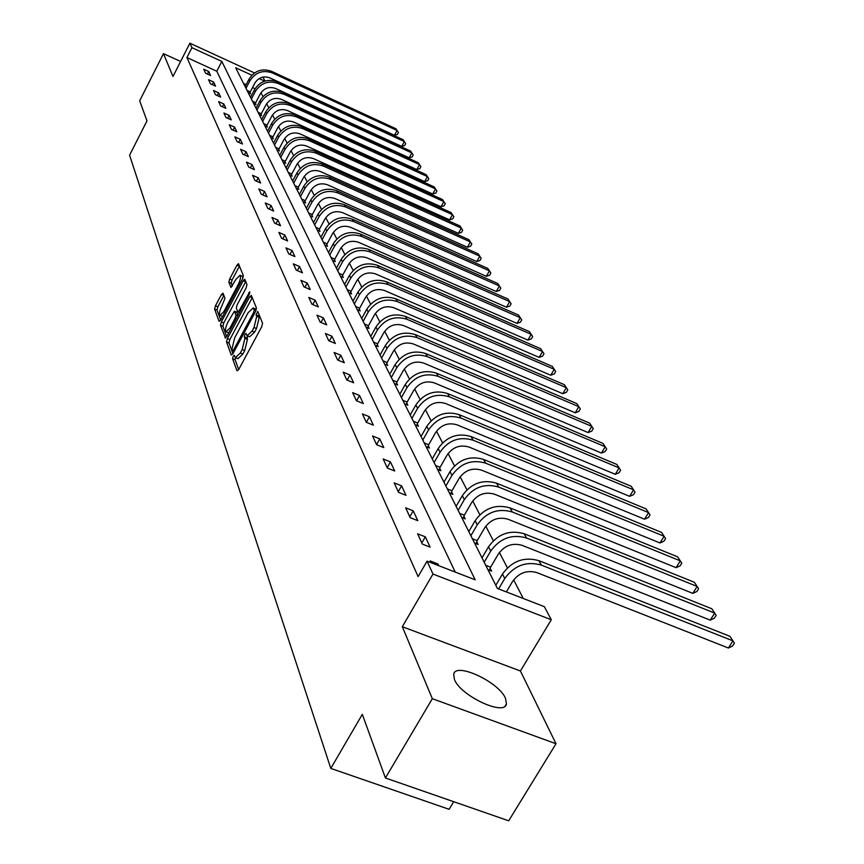 <?xml version="1.0" encoding="UTF-8"?>
<svg xmlns="http://www.w3.org/2000/svg" width="864" height="864" viewBox="0 0 864 864"><rect width="100%" height="100%" fill="white"/><g stroke="black" fill="none" stroke-linecap="round" stroke-linejoin="round"><path stroke-width="1.3" d="M233.194 356.292L232.61 358.711L236.984 370.818L238.68 369.598L261.727 326.722L262.57 323.222L257.764 311.44L256.09 314.896L256.694 316.397L254.005 327.499L252.094 331.063L247.136 335.74L245.981 333.428L244.901 334.454L244.318 336.874L244.89 338.396L242.19 349.52L240.289 353.063L235.408 357.664L234.263 355.288L233.194 356.292M235.505 357.718L235.105 359.737L238.691 369.576M258.898 314.129L259.2 317.444L256.694 316.397M247.255 335.804L247.406 339.433L244.89 338.396M454.421 679.471C460.458 695.844 504.857 716.58 506.444 703.847L505.505 698.317C498.841 681.934 455.717 661.835 453.676 674.244L454.421 679.471M223.052 293.22L221.476 294.462L215.449 305.834L214.628 309.096L219.056 321.322L220.644 320.09L242.525 278.921L243.346 275.616L238.475 263.704L236.995 265.162L229.673 278.996L228.863 282.258L230.947 287.507L236.077 279.169L240.041 275.27C241.056 276.782 240.44 279.882 238.216 284.569L223.83 311.634L219.942 315.436C218.938 313.902 219.553 310.792 221.778 306.104L224.975 298.339L223.052 293.22M455.252 572.087L216.81 71.226L186.926 57.553L191.938 47.682L189.886 43.2L254.524 72.932M385.42 777.978L432.324 698.695L556.006 743.742L508.702 820.8L385.42 777.978L362.318 714.334L330.804 768.409L129.578 155.196L146.988 120.895L139.687 100.775L163.48 53.644L172.994 76.464L189.886 43.2M556.006 743.742L520.42 670.993L402.332 626.724L432.324 698.695M402.332 626.724L432.961 574.042L427.054 561.146L475.189 579.82L221.843 61.42L191.938 47.682M186.926 57.553L418.1 576.59L427.054 561.146M227.372 338.558L226.53 341.95L231.25 354.985L232.913 353.765L255.593 311.429L256.424 307.994L251.359 295.456L249.685 296.752L227.372 338.558L229.835 339.574L229.003 342.976L232.924 353.743M225.526 338.072L220.493 325.264L221.314 321.937L243.238 280.703L244.75 279.234L246.964 284.558L246.143 287.906L237.146 304.798L236.315 308.156L237.676 311.677L239.317 310.424L249.804 291.73L249.329 294.214L226.681 336.658L222.923 326.268L220.493 325.264M225.061 337.878L226.681 336.658M180.608 61.463L163.48 53.644M330.804 768.409L449.118 809.309L453.708 801.695M438.772 565.693L437.983 563.987L430.11 560.93L430.888 562.637M430.132 547.139L425.336 536.825L417.614 533.801L422.356 544.093L430.132 547.139M417.82 520.679L413.219 510.808L405.648 507.805L410.195 517.676L417.82 520.679M406.015 495.32L401.609 485.849L394.168 482.879L398.531 492.34L406.015 495.32M394.686 470.988L390.452 461.894L383.162 458.957L387.342 468.04L394.686 470.988M383.81 447.628L379.75 438.89L372.578 435.974L376.596 444.701L383.81 447.628M373.367 425.174L369.446 416.772L362.405 413.888L366.271 422.28L373.367 425.174M363.312 403.574L359.543 395.496L352.631 392.634L356.346 400.712L363.312 403.574M353.635 382.795L350.006 375.008L343.202 372.179L346.788 379.955L353.635 382.795M344.315 362.772L340.826 355.266L334.13 352.469L337.586 359.964L344.315 362.772M335.329 343.472L331.96 336.236L325.382 333.472L328.709 340.697L335.329 343.472M326.668 324.864L323.417 317.887L316.948 315.144L320.155 322.121L326.668 324.864M318.308 306.904L315.166 300.164L308.804 297.454L311.904 304.182L318.308 306.904M310.23 289.559L307.206 283.046L300.931 280.357L303.934 286.87L310.23 289.559M302.432 272.797L299.506 266.501L293.328 263.844L296.222 270.13L302.432 272.797M294.894 256.586L292.054 250.495L285.973 247.871L288.781 253.951L294.894 256.586M287.593 240.916L284.85 235.019L278.867 232.416L281.567 238.302L287.593 240.916M280.53 225.742L277.873 220.028L271.976 217.458L274.601 223.15L280.53 225.742M273.683 211.043L271.112 205.513L265.302 202.964L267.84 208.483L273.683 211.043M267.062 196.808L264.568 191.452L258.833 188.924L261.295 194.27L267.062 196.808M260.636 183.006L258.217 177.811L252.569 175.306L254.956 180.5L260.636 183.006M254.405 169.614L252.061 164.581L246.488 162.108L248.81 167.141L254.405 169.614M248.357 156.632L246.078 151.74L240.592 149.288L242.838 154.17L248.357 156.632M242.492 144.018L240.278 139.266L234.857 136.847L237.049 141.588L242.492 144.018M236.79 131.782L234.641 127.159L229.295 124.762L231.422 129.373L236.79 131.782M231.25 119.88L229.165 115.398L223.895 113.022L225.958 117.493L231.25 119.88M225.871 108.324L223.841 103.961L218.635 101.606L220.644 105.959L225.871 108.324M220.633 97.081L218.668 92.837L213.527 90.504L215.471 94.738L220.633 97.081M215.546 86.141L213.624 82.015L208.559 79.704L210.449 83.819L215.546 86.141M210.589 75.503L208.721 71.485L203.72 69.196L205.556 73.202L210.589 75.503M523.282 598.493L513.626 579.874M507.395 567.853L499.403 552.452M493.322 540.724L485.773 526.165M479.844 514.728L472.705 500.969M466.916 489.802L460.156 476.766M454.496 465.858L448.103 453.524M442.573 442.865L436.514 431.19M431.104 420.757L425.369 409.687M420.077 399.492L414.634 388.984M409.45 379.004L404.287 369.036M399.222 359.262L394.308 349.812M389.351 340.232L384.685 331.258M379.825 321.872L375.397 313.34M370.634 304.15L366.422 296.039M361.746 287.021L357.75 279.31M353.16 270.464L349.358 263.142M344.855 254.448L341.248 247.482M336.82 238.961L333.385 232.33M329.044 223.96L325.771 217.652M321.505 209.423L318.395 203.429M314.204 195.34L311.245 189.626M307.12 181.688L304.301 176.245M300.251 168.437L297.562 163.264M293.576 155.574L291.028 150.649M287.107 143.089L284.677 138.402M280.811 130.961L278.5 126.5M274.698 119.178L272.495 114.923M268.758 107.719L266.663 103.669M262.98 96.574L260.982 92.718M255.042 88.711L252.526 87.556M246.164 84.65L243.572 83.462M487.976 569.743L491.605 571.158L490.169 568.328M474.574 543.078L478.127 544.482L476.766 541.771M461.722 517.504L465.21 518.897L463.903 516.294M449.388 492.966L452.812 494.338L451.559 491.843M437.54 469.39L440.91 470.75L439.69 468.342M426.146 446.72L429.451 448.07L428.285 445.759M415.184 424.915L418.435 426.244L417.312 424.019M404.633 403.909L407.83 405.238L406.75 403.099M394.459 383.681L397.602 384.988L396.565 382.925M384.664 364.176L387.752 365.472L386.748 363.485M375.203 345.352L378.248 346.637L377.276 344.714M366.066 327.186L369.068 328.46L368.129 326.603M357.242 309.636L360.202 310.9L359.294 309.107M348.721 292.669L351.626 293.922L350.752 292.183M340.481 276.264L343.332 277.506L342.49 275.821M332.5 260.388L335.318 261.619L334.498 259.988M324.767 245.02L327.553 246.229L326.754 244.663M317.293 230.137L320.026 231.336L319.259 229.813M310.036 215.708L312.736 216.896L311.99 215.417M303.005 201.722L305.662 202.889L304.949 201.463M296.19 188.147L298.814 189.313L298.112 187.92M289.57 174.982L292.151 176.126L291.47 174.776M283.144 162.194L285.692 163.328L285.034 162.022M276.901 149.774L279.418 150.898L278.77 149.623M270.832 137.7L273.316 138.823L272.689 137.581M264.935 125.971L267.386 127.073L266.782 125.874M259.2 114.556L261.619 115.657L261.025 114.48M253.616 103.453L256.003 104.544L255.431 103.399M248.184 92.642L250.549 93.722L249.988 92.621M262.904 77.101L265 81.043M251.856 75.211L235.688 67.781L497.372 588.438L544.331 606.658L551.286 619.736L432.961 574.042M520.42 670.993L551.286 619.736M264.73 81.13L259.146 78.559M216.81 71.226L221.843 61.42M437.983 563.987L437.324 565.132M425.336 536.825L421.816 542.927M413.219 510.808L409.784 516.791M401.609 485.849L398.25 491.735M390.452 461.894L387.18 467.683M379.75 438.89L376.542 444.582M369.446 416.772L366.347 422.312M359.543 395.496L356.584 400.81M350.006 375.008L347.177 380.117M340.826 355.266L338.116 360.191M331.96 336.236L329.368 340.978M323.417 317.887L320.933 322.445M315.166 300.164L312.779 304.56M307.206 283.046L304.906 287.28M299.506 266.501L297.302 270.594M292.054 250.495L289.937 254.448M284.85 235.019L282.809 238.842M277.873 220.028L275.908 223.722M271.112 205.513L269.222 209.088M264.568 191.452L262.742 194.908M258.217 177.811L256.457 181.159M252.061 164.581L250.355 167.821M246.078 151.74L244.436 154.883M240.278 139.266L238.691 142.322M234.641 127.159L233.107 130.129M229.165 115.398L227.675 118.271M223.841 103.961L222.394 106.747M218.668 92.837L217.264 95.548M213.624 82.015L212.274 84.65M208.721 71.485L207.414 74.045M235.71 357.782L237.924 358.69L242.806 354.1L240.289 353.063M247.406 339.433L244.706 350.557L242.806 354.1M247.428 335.858L249.653 336.787L254.621 332.111L252.094 331.063M259.2 317.444L256.532 328.547L254.621 332.111M252.245 297.637L229.835 339.574M232.556 350.492L233.723 349.639L253.595 312.52L254.178 310.111L253.098 307.951L248.162 312.649L234.662 337.9L231.973 348.883L232.556 350.492M255.323 308.88L256.198 309.992M245.754 281.588L223.744 322.942L222.923 326.268M227.858 322.229C225.59 327.002 224.975 330.178 226.012 331.765L229.975 327.942L235.116 318.298L235.948 314.917L234.457 311.191L227.858 322.229M226.238 331.852L228.701 332.878M236.596 312.217L238.129 315.209M220.147 315.522L222.545 316.526M242.989 277.906L242.276 276.221M239.479 266.036L232.07 280.001L231.26 283.262L232.373 286.146M223.884 295.445L217.847 306.828L217.026 310.1L220.666 320.069M506.358 591.916L512.514 581.548C518.854 572.821 526.964 569.84 536.857 572.605L728.428 648.022L732.942 640.85L541.328 565.099C526.478 560.93 514.285 565.402 504.77 578.524L498.614 588.913M728.428 648.022L732.618 645.98L734.422 643.118L729.961 636.325L538.909 560.682C524.102 556.513 511.952 560.963 502.47 574.052L495.806 585.317M485.741 565.283L490.601 567.184L498.312 554.094C504.5 545.519 512.449 542.614 522.148 545.357L710.262 620.136L714.668 613.084L526.511 537.991C511.942 533.844 500.008 538.207 490.72 551.092L484.186 562.205M490.601 567.184L489.424 570.305M710.262 620.136L714.388 618.17L716.148 615.352L711.806 608.742L524.189 533.747C509.663 529.61 497.772 533.963 488.516 546.804L482.015 557.885M472.414 538.769L477.187 540.648L484.715 527.785C490.752 519.361 498.539 516.521 508.054 519.242L692.831 593.374L697.14 586.44L512.309 512.006C498.01 507.881 486.324 512.158 477.252 524.815L470.88 535.723M477.187 540.648L476.042 543.661M692.831 593.374L696.902 591.484L698.62 588.719L694.386 582.271L510.084 507.935C495.839 503.831 484.186 508.086 475.146 520.7L468.806 531.587M459.626 513.335L464.314 515.203L471.668 502.546C477.565 494.273 485.19 491.497 494.532 494.208L676.102 567.67L680.292 560.855L498.69 487.08C484.661 482.998 473.213 487.166 464.346 499.608L458.125 510.343M464.314 515.203L463.212 518.098M676.102 567.67L680.108 565.855L681.782 563.134L677.657 556.848L496.562 483.181C482.566 479.099 471.161 483.268 462.326 495.666L456.127 506.369M447.358 488.916L451.958 490.774L459.14 478.332C464.918 470.2 472.392 467.478 481.561 470.167L660.01 542.97L664.114 536.263L485.622 463.158C471.841 459.108 460.62 463.19 451.948 475.416L445.878 485.968M451.958 490.774L450.9 493.571M660.01 542.97L663.962 541.22L665.604 538.542L661.576 532.408L483.57 459.421C469.832 455.371 458.654 459.443 450.014 471.636L443.956 482.155M435.575 465.469L440.089 467.294L447.109 455.058C452.758 447.066 460.091 444.398 469.098 447.077L644.533 519.21L648.54 512.6L473.062 440.186C459.529 436.158 448.524 440.154 440.046 452.174L434.106 462.553M440.089 467.294L439.063 470.005M644.533 519.21L648.432 517.525L650.03 514.879L646.099 508.896L471.096 436.59C457.607 432.562 446.634 436.547 438.178 448.535L432.27 458.892M424.235 442.919L428.684 444.733L435.542 432.691C441.072 424.829 448.254 422.215 457.11 424.872L629.64 496.336L633.56 489.834L460.987 418.09C447.692 414.104 436.903 418.014 428.598 429.84L422.798 440.046M428.684 444.733L427.68 447.347M629.64 496.336L633.474 494.705L635.04 492.113L631.206 486.259L459.097 414.634C445.846 410.648 435.078 414.547 426.805 426.341L421.016 436.525M413.327 421.222L417.701 423.014L424.418 411.167C429.829 403.434 436.882 400.874 445.576 403.51L615.287 474.304L619.121 467.899L449.377 396.835C436.309 392.882 425.714 396.716 417.593 408.348L411.912 418.392M417.701 423.014L416.729 425.542M615.287 474.304L619.078 472.727L620.611 470.167L616.853 464.454L447.552 393.509C434.527 389.556 423.965 393.379 415.865 404.978L410.206 414.99M402.829 400.324L407.128 402.106L413.694 390.442C418.997 382.828 425.92 380.333 434.473 382.936L601.452 453.06L605.21 446.753L438.188 376.369C425.347 372.449 414.947 376.207 406.987 387.644L401.425 397.537M407.128 402.106L406.188 404.557M601.452 453.06L605.189 451.537L606.69 449.021L603.029 443.437L436.439 373.162C423.63 369.241 413.262 372.989 405.324 384.404L399.784 394.265M392.71 380.192L396.932 381.964L403.369 370.472C408.564 362.988 415.368 360.526 423.781 363.118L588.114 432.572L591.786 426.362L427.421 356.648C414.785 352.76 404.568 356.443 396.77 367.708L391.327 377.438M396.932 381.964L396.025 384.329M588.114 432.572L591.797 431.104L593.266 428.62L589.68 423.155L425.725 353.56C413.132 349.672 402.948 353.344 395.172 364.576L389.74 374.285M382.957 360.785L387.115 362.534L393.422 351.227C398.509 343.85 405.194 341.442 413.467 344.002L575.23 412.798L578.826 406.674L417.031 337.64C404.6 333.785 394.567 337.392 386.932 348.484L381.586 358.063M387.115 362.534L386.23 364.835M575.23 412.798L578.869 411.372L580.306 408.931L576.796 403.585L415.4 334.66C403.002 330.804 393.001 334.4 385.376 345.46L380.063 355.028M373.54 342.058L377.633 343.786L383.81 332.651C388.8 325.382 395.366 323.017 403.51 325.566L562.788 393.692L566.32 387.666L406.998 319.291C394.783 315.468 384.923 319.021 377.428 329.929L372.19 339.379M377.633 343.786L376.769 346.021M562.788 393.692L566.384 392.321L567.788 389.912L564.354 384.674L405.432 316.418C393.239 312.595 383.4 316.127 375.937 327.024L370.721 336.442M364.457 323.978L368.485 325.685L374.544 314.712C379.436 307.562 385.895 305.24 393.898 307.757L550.768 375.235L554.224 369.284L397.321 301.59C385.301 297.799 375.602 301.277 368.248 312.023L363.128 321.332M368.485 325.685L367.643 327.856M550.768 375.235L554.31 373.907L555.692 371.531L552.323 366.401L395.809 298.804C383.81 295.024 374.144 298.49 366.811 309.215L361.703 318.492M355.676 306.504L359.64 308.2L365.58 297.389C370.386 290.347 376.736 288.068 384.62 290.563L539.147 357.383L542.538 351.518L387.979 284.483C376.132 280.724 366.606 284.137 359.392 294.732L354.359 303.901M359.64 308.2L358.83 310.306M539.147 357.383L542.646 356.098L543.996 353.754L540.702 348.732L386.51 281.794C374.695 278.035 365.191 281.448 357.998 292.01L352.987 301.158M347.188 289.624L351.086 291.298L356.918 280.649C361.638 273.704 367.88 271.469 375.646 273.942L527.893 340.114L531.23 334.336L378.94 267.948C367.286 264.222 357.912 267.57 350.827 278.014L345.892 287.042M351.086 291.298L350.298 293.35M527.893 340.114L531.349 338.872L532.678 336.56L529.448 331.636L377.525 265.345C365.893 261.63 356.54 264.967 349.477 275.389L344.563 284.396M338.98 273.294L342.824 274.957L348.548 264.449C353.182 257.602 359.327 255.409 366.973 257.861L517.007 323.406L520.279 317.704L370.202 251.953C358.722 248.26 349.499 251.554 342.544 261.846L337.705 270.745M342.824 274.957L342.058 276.944M517.007 323.406L520.42 322.196L521.726 319.918L518.551 315.079L368.831 249.437C357.372 245.754 348.181 249.037 341.248 259.297L336.409 268.186M331.042 257.494L334.822 259.135L340.448 248.778C344.995 242.028 351.043 239.879 358.571 242.309L506.466 307.217L509.674 301.59L361.746 236.477C350.438 232.816 341.366 236.056 334.53 246.197L329.778 254.977M334.822 259.135L334.076 261.079M506.466 307.217L509.836 306.04L511.11 303.793L508.01 299.052L360.418 234.047C349.132 230.396 340.081 233.626 333.266 243.734L328.525 252.493M323.352 242.19L327.078 243.821L332.597 233.604C337.079 226.951 343.019 224.834 350.438 227.243L496.249 291.524L499.403 285.973L353.56 221.497C342.414 217.868 333.482 221.054 326.776 231.055L322.099 239.706M327.078 243.821L326.344 245.711M496.249 291.524L499.576 290.38L500.839 288.166L497.783 283.522L352.274 219.143C341.15 215.514 332.251 218.7 325.555 228.668L320.89 237.308M315.9 227.372L319.583 228.982L325.004 218.905C329.4 212.35 335.254 210.265 342.565 212.652L486.346 276.318L489.445 270.842L345.632 206.982C334.649 203.386 325.858 206.518 319.259 216.378L314.669 224.921M319.583 228.982L318.859 230.828M486.346 276.318L489.629 275.206L490.871 273.024L487.868 268.456L344.38 204.703C333.428 201.118 324.659 204.239 318.071 214.067L313.502 222.588M308.686 213.008L312.304 214.607L317.639 204.671C321.959 198.191 327.726 196.139 334.93 198.504L476.744 261.565L479.779 256.165L337.943 192.92C327.121 189.356 318.46 192.434 311.969 202.165L307.465 210.589M312.304 214.607L311.612 216.4M476.744 261.565L479.984 260.485L481.194 258.325L478.256 253.854L336.733 190.706C325.933 187.153 317.293 190.22 310.824 199.919L306.331 208.332M301.676 199.076L305.251 200.664L310.5 190.858C314.744 184.475 320.425 182.455 327.532 184.799L467.413 247.255L470.405 241.92L330.491 179.28C319.82 175.748 311.288 178.783 304.906 188.374L300.478 196.69M305.251 200.664L304.571 202.414M467.413 247.255L470.621 246.208L471.82 244.069L468.925 239.674L329.314 177.131C318.665 173.61 310.165 176.634 303.793 186.203L299.376 194.497M294.894 185.566L298.415 187.132L303.566 177.455C307.746 171.158 313.34 169.171 320.35 171.493L458.363 233.356L461.3 228.085L323.266 166.05C312.736 162.551 304.333 165.542 298.058 175.003L293.695 183.2M298.415 187.132L297.745 188.838M458.363 233.356L461.538 232.34L462.704 230.234L459.875 225.914L322.121 163.966C311.623 160.477 303.242 163.447 296.978 172.897L292.637 181.084M288.295 172.454L291.773 174.01L296.849 164.452C300.964 158.242 306.472 156.287 313.384 158.587L449.582 219.856L452.466 214.661L316.246 153.209C305.867 149.753 297.583 152.68 291.406 162.022L287.118 170.122M291.773 174.01L291.125 175.673M449.582 219.856L452.704 218.873L453.859 216.788L451.073 212.544L315.144 151.189C304.787 147.733 296.525 150.66 290.369 159.98L286.092 168.059M281.902 159.721L285.325 161.255L290.315 151.826C294.365 145.692 299.797 143.77 306.623 146.048L441.04 206.744L443.88 201.604L309.431 140.746C299.192 137.311 291.038 140.206 284.958 149.418L280.735 157.41M285.325 161.255L284.688 162.886M441.04 206.744L444.128 205.783L445.262 203.731L442.53 199.552L308.362 138.78C298.145 135.356 290.002 138.24 283.943 147.431L279.731 155.412M275.681 147.355L279.072 148.878L283.975 139.568C287.96 133.51 293.317 131.609 300.046 133.877L432.734 194L435.532 188.924L302.821 128.639C292.712 125.237 284.666 128.077 278.683 137.182L274.536 145.066M279.072 148.878L278.446 150.466M432.734 194L435.791 193.061L436.914 191.03L434.214 186.926L301.774 126.727C291.697 123.336 283.662 126.176 277.7 135.248L273.553 143.122M269.644 135.335L272.981 136.836L277.808 127.645C281.74 121.662 287.021 119.794 293.663 122.04L424.667 181.602L427.41 176.591L296.384 116.867C286.416 113.497 278.489 116.305 272.592 125.28L268.51 133.078M272.981 136.836L272.376 138.391M424.667 181.602L427.68 180.684L428.782 178.686L426.136 174.647L295.369 115.02C285.422 111.65 277.506 114.448 271.631 123.412L267.559 131.188M263.768 123.649L267.062 125.14L271.825 116.057C275.692 110.16 280.897 108.313 287.453 110.538L416.804 169.549L419.515 164.592L290.131 105.43C280.292 102.092 272.473 104.846 266.674 113.724L262.645 121.414M267.062 125.14L266.468 126.662M416.804 169.549L419.796 168.653L420.876 166.676L418.273 162.702L289.148 103.626C279.331 100.289 271.523 103.043 265.734 111.899L261.716 119.578M258.055 112.288L261.306 113.756L265.993 104.792C269.806 98.96 274.946 97.146 281.416 99.349L409.169 157.81L411.836 152.917L284.051 94.306C274.342 90.99 266.63 93.712 260.906 102.47L256.943 110.074M261.306 113.756L260.723 115.247M409.169 157.81L412.117 156.946L413.186 154.991L410.627 151.07L283.1 92.556C273.402 89.24 265.702 91.962 259.999 100.699L256.046 108.292M252.493 101.228L255.712 102.686L260.323 93.83C264.082 88.074 269.147 86.281 275.54 88.463L401.728 146.383L404.352 141.556L278.143 83.484C268.553 80.201 260.939 82.879 255.301 91.53L251.402 99.047M255.712 102.686L255.139 104.144M401.728 146.383L404.654 145.541L405.702 143.608L403.175 139.752L277.204 81.778C267.635 78.494 260.042 81.173 254.416 89.813L250.528 97.308M247.093 90.461L250.268 91.919L254.804 83.16C258.509 77.468 263.509 75.708 269.816 77.868L394.481 135.259L397.073 130.486L272.387 72.943C262.915 69.692 255.398 72.338 249.847 80.881L246.002 88.301M250.268 91.919L249.707 93.344M394.481 135.259L397.375 134.438L398.412 132.527L395.917 128.736L271.48 71.291C262.03 68.04 254.534 70.675 248.983 79.207L245.149 86.616M235.105 359.737L232.61 358.711M258.606 315.954L256.09 314.896M246.823 337.91L244.318 336.874M244.706 350.557L242.19 349.52M256.532 328.547L254.005 327.499M252.158 297.788L249.685 296.752M229.003 342.976L226.53 341.95M234.284 351.205L232.902 350.633M234.868 350.104L233.723 349.639M254.75 313.006L253.595 312.52M255.884 310.835L254.178 310.111M256.046 309.604L253.552 308.556M223.744 322.942L221.314 321.937M245.678 281.729L243.238 280.703M240.43 310.889L239.317 310.424M249.761 293.188L248.735 292.756M231.088 328.406L229.975 327.942M236.228 318.762L235.116 318.298M237.859 315.716L235.948 314.917M237.049 312.401L234.598 311.386M224.91 312.088L223.83 311.634M239.285 285.023L238.216 284.569M231.26 283.262L228.863 282.258M232.07 280.001L229.673 278.996M239.393 266.177L236.995 265.162M217.026 310.1L214.628 309.096M217.847 306.828L215.449 305.834M223.873 295.466L221.476 294.462M504.77 578.524L502.47 574.052M541.328 565.099L538.909 560.682M490.72 551.092L488.516 546.804M526.511 537.991L524.189 533.747M477.252 524.815L475.146 520.7M512.309 512.006L510.084 507.935M464.346 499.608L462.326 495.666M498.69 487.08L496.562 483.181M451.948 475.416L450.014 471.636M485.622 463.158L483.57 459.421M440.046 452.174L438.178 448.535M473.062 440.186L471.096 436.59M428.598 429.84L426.805 426.341M460.987 418.09L459.097 414.634M417.593 408.348L415.865 404.978M449.377 396.835L447.552 393.509M406.987 387.644L405.324 384.404M438.188 376.369L436.439 373.162M396.77 367.708L395.172 364.576M427.421 356.648L425.725 353.56M386.932 348.484L385.376 345.46M417.031 337.64L415.4 334.66M377.428 329.929L375.937 327.024M406.998 319.291L405.432 316.418M368.248 312.023L366.811 309.215M397.321 301.59L395.809 298.804M359.392 294.732L357.998 292.01M387.979 284.483L386.51 281.794M350.827 278.014L349.477 275.389M378.94 267.948L377.525 265.345M342.544 261.846L341.248 259.297M370.202 251.953L368.831 249.437M334.53 246.197L333.266 243.734M361.746 236.477L360.418 234.047M326.776 231.055L325.555 228.668M353.56 221.497L352.274 219.143M319.259 216.378L318.071 214.067M345.632 206.982L344.38 204.703M311.969 202.165L310.824 199.919M337.943 192.92L336.733 190.706M304.906 188.374L303.793 186.203M330.491 179.28L329.314 177.131M298.058 175.003L296.978 172.897M323.266 166.05L322.121 163.966M291.406 162.022L290.369 159.98M316.246 153.209L315.144 151.189M284.958 149.418L283.943 147.431M309.431 140.746L308.362 138.78M278.683 137.182L277.7 135.248M302.821 128.639L301.774 126.727M272.592 125.28L271.631 123.412M296.384 116.867L295.369 115.02M266.674 113.724L265.734 111.899M290.131 105.43L289.148 103.626M260.906 102.47L259.999 100.699M284.051 94.306L283.1 92.556M255.301 91.53L254.416 89.813M278.143 83.484L277.204 81.778M249.847 80.881L248.983 79.207M272.387 72.943L271.48 71.291M506.444 703.847L505.181 705.931M234.241 351.281L232.729 350.665M255.582 308.999L253.098 307.951M239.522 312.584L237.892 311.904M236.909 312.217L234.457 311.191M242.46 276.296L240.041 275.27"/></g></svg>
